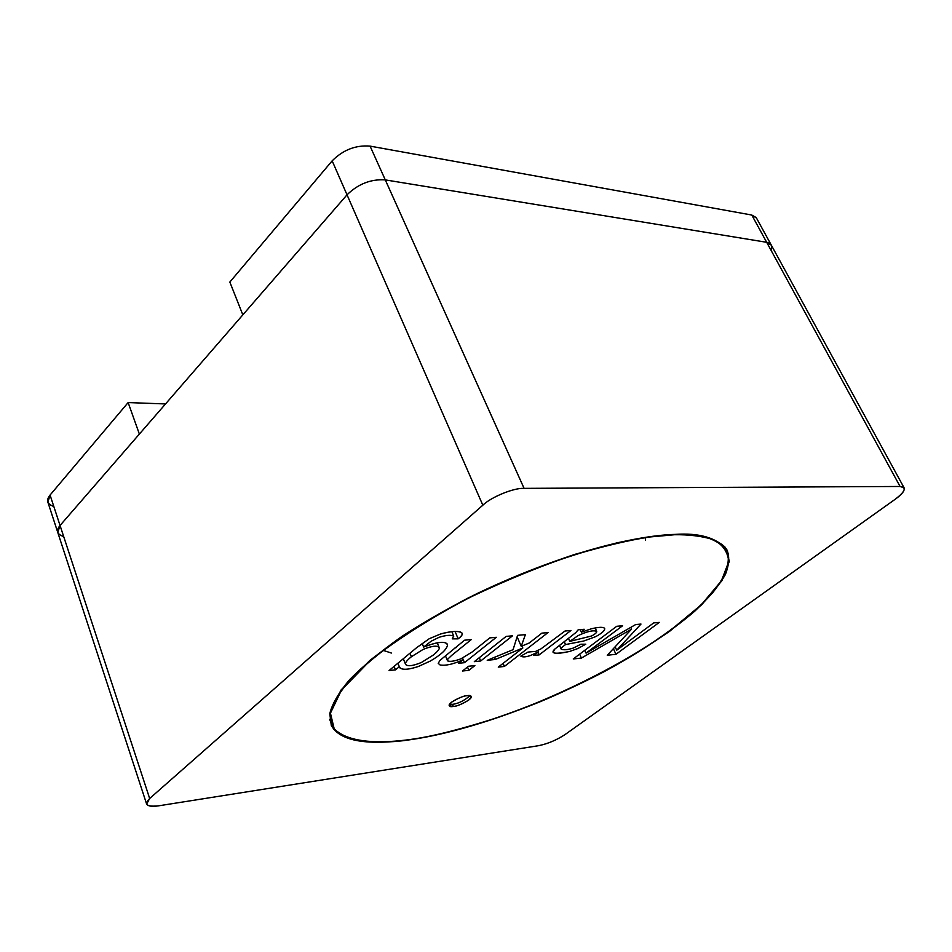 <?xml version="1.0" encoding="UTF-8"?>
<svg xmlns="http://www.w3.org/2000/svg" width="952" height="952" viewBox="0 0 952 952"><rect width="100%" height="100%" fill="white"/><g stroke="black" fill="none" stroke-linecap="round" stroke-linejoin="round"><path stroke-width="1.43" d="M452.438 704.349L449.522 704.313L452.438 704.349L453.307 706.467L452.438 704.349C458.186 703.671 464.064 700.779 470.074 695.674C464.064 700.779 458.186 703.671 452.438 704.349M467.242 695.65C464.6 694.936 447.309 702.731 449.284 705.741L453.307 706.467C448.916 707.265 448.344 705.825 451.629 702.159C458.34 698.042 463.541 695.876 467.242 695.65C471.621 694.889 472.132 696.34 468.789 700.006C462.137 704.063 456.984 706.217 453.307 706.467C455.996 707.134 473.168 699.363 471.192 696.376L467.242 695.65M409.979 653.203L411.395 656.725L423.188 649.383C431.72 645.968 437.039 645.301 439.122 647.372L439.277 647.895C439.431 649.288 437.432 651.692 433.255 655.095L421.415 662.485C412.918 665.96 407.646 666.626 405.623 664.484L405.481 664.056C405.183 662.604 407.158 660.164 411.395 656.725L409.979 653.203M674.278 534.429L674.433 534.75C698.673 533.049 715.904 537.999 726.126 549.625C731.148 559.288 727.614 573.675 713.274 591.989C691.652 617.217 649.585 647.289 602.759 672.243C518.281 716.035 447.428 734.349 410.883 739.418C432.494 736.491 461.875 729.065 499.003 717.118C550.244 699.53 617.574 667.995 669.292 631.331L701.315 604.782L721.426 580.851L728.768 561.549C727.709 551.363 722.282 543.949 712.453 539.308C701.172 536.035 688.498 534.512 674.433 534.75L649.847 536.976C629.688 540.034 604.746 545.901 575.032 554.576C542.283 565.393 506.88 579.827 468.824 597.892C430.923 617.908 398.031 638.804 370.149 660.581L341.518 689.986L330.439 713.191L334.235 728.958C349.682 743.881 382.775 743.298 410.883 739.418C381.752 743.476 342.696 745.226 331.879 725.162L330.392 713.524C332.629 703.992 339.174 692.711 350.05 679.692C363.628 665.841 381.181 651.346 402.684 636.222C425.937 621.192 450.701 607.078 476.952 593.87C571.973 548.614 642.541 535.559 674.433 534.75L674.278 534.429M389.082 670.529L416.452 647.836L429.197 638.744L440.431 634.044C455.163 629.665 469.55 630.652 458.15 638.84L452.248 638.851L453.616 636.031C450.736 634.77 445.893 635.198 439.11 637.293L431.232 641.16L423.628 647.062C438.527 641.458 446.476 640.851 447.488 645.242C446.559 649.657 440.8 654.952 430.221 661.093L418.309 666.507C407.266 670.125 400.935 670.184 399.305 666.709L395.497 669.863L389.082 670.529L395.497 669.863L399.305 666.709L399.542 667.554C402.125 670.125 408.384 669.78 418.309 666.507L430.221 661.093C440.8 654.952 446.559 649.657 447.488 645.242L447.273 644.076C444.584 640.993 436.706 641.993 423.628 647.062L431.232 641.16L439.11 637.293C445.893 635.198 450.736 634.77 453.616 636.031L452.248 638.851L458.15 638.84C461.387 636.281 462.696 634.377 462.077 633.151C459.09 630.652 451.879 630.95 440.431 634.044L429.197 638.744L416.452 647.836L389.082 670.529M506.143 636.4L512.521 635.817L480.689 660.986L474.31 661.652L506.143 636.4L474.31 661.652L480.689 660.986L512.521 635.817L506.143 636.4M541.902 633.128L548.019 632.568L504.393 666.448L498.277 667.114L522.827 647.991L495.373 659.45L487.222 660.307L513.068 649.669L517.579 635.353L525.373 634.639L521.232 646.313L529.169 643.04L541.902 633.128L529.169 643.04L521.232 646.313L525.373 634.639L517.579 635.353L513.068 649.669L487.222 660.307L495.373 659.45L522.827 647.991L498.277 667.114L504.393 666.448L548.019 632.568L541.902 633.128M584.195 629.26L581.398 632.199L591.216 628.832C599.26 626.904 603.758 626.832 604.71 628.617C604.806 630.652 601.795 633.33 595.666 636.662L583.719 641.017L565.524 644.563C561.966 647.193 560.49 648.669 561.109 648.99C563.144 650.264 567.213 649.954 573.33 648.062L580.887 644.23L585.789 644.195L577.9 648.514L569.689 651.43C555.004 654.405 550.03 653.643 554.754 649.145L575.77 632.628L578.185 629.808L584.195 629.26L578.185 629.808L575.77 632.628L554.754 649.145L553.053 652.227C554.421 653.869 559.966 653.607 569.689 651.43L577.9 648.514L585.789 644.195L580.887 644.23L573.33 648.062C567.404 649.895 563.346 650.24 561.156 649.086L561.109 648.99C560.49 648.669 561.966 647.193 565.524 644.563L583.719 641.017L595.666 636.662C601.795 633.33 604.806 630.652 604.71 628.617L604.603 628.344C603.235 626.844 598.772 626.999 591.216 628.832L581.398 632.199L584.195 629.26M653.703 622.906L659.284 622.394L615.956 654.298L607.257 655.25L631.604 629.093L581.398 658.07L573.259 658.951L616.741 626.285L622.596 625.75L586.051 653.131L635.686 624.548L640.993 624.072L616.717 650.216L653.703 622.906L616.717 650.216L640.993 624.072L635.686 624.548L586.051 653.131L622.596 625.75L616.741 626.285L573.259 658.951L581.398 658.07L631.604 629.093L607.257 655.25L615.956 654.298L659.284 622.394L653.703 622.906M565.024 631.009L570.974 630.474L539.177 654.893L533.846 655.44L538.582 651.787L530.371 655.559C525.778 657.094 522.6 657.285 520.839 656.118L527.943 652.084L535.786 651.358L540.95 648.883L565.024 631.009L540.95 648.883L535.786 651.358L527.943 652.084L520.839 656.118C522.6 657.285 525.778 657.094 530.371 655.559L538.582 651.787L533.846 655.44L539.177 654.893L570.974 630.474L565.024 631.009M468.503 666.257L474.881 665.579L468.884 670.315L462.505 671.005L468.503 666.257L462.505 671.005L468.884 670.315L474.881 665.579L468.503 666.257M489.78 637.888L496.313 637.293L464.481 662.675L458.626 663.282L463.077 659.724C453.497 664.151 445.822 665.9 440.074 664.972L438.217 663.306L440.05 660.319L464.564 640.196L471.252 639.589L451.772 655.321L447.69 659.177L447.833 660.997C450.474 661.83 454.866 661.093 461.006 658.796L472.275 651.894L489.78 637.888L472.275 651.894L461.006 658.796C454.866 661.093 450.474 661.83 447.833 660.997L447.69 659.177L451.772 655.321L471.252 639.589L464.564 640.196L440.05 660.319L438.217 663.306L440.074 664.972C445.822 665.9 453.497 664.151 463.077 659.724L458.626 663.282L464.481 662.675L496.313 637.293L489.78 637.888M613.385 648.645L615.956 654.298L613.385 648.645M630.807 627.356L631.604 629.093L630.807 627.356M579.649 654.143L581.398 658.07L579.649 654.143M584.778 650.299L586.051 653.131L584.778 650.299M615.135 646.753L616.717 650.216L615.135 646.753M580.244 629.617L581.398 632.199L580.244 629.617M564.238 641.672L565.524 644.563L564.238 641.672M596.678 631.259L596.749 631.414C596.856 632.604 595.107 634.139 591.478 636.019L569.808 641.374L568.487 638.423L569.808 641.374L578.066 635.627C586.932 631.462 593.144 630.01 596.702 631.295L595.167 627.927L596.702 631.295M596.749 631.414C593.489 629.938 587.265 631.343 578.066 635.627L569.808 641.374L591.478 636.019C595.107 634.139 596.856 632.604 596.749 631.414M538.023 652.227L539.177 654.893L538.023 652.227M537.999 650.442L538.582 651.787L537.999 650.442M503.084 663.365L504.393 666.448L503.084 663.365M521.982 646.015L522.827 647.991L521.982 646.015M494.469 657.32L495.373 659.45L494.469 657.32M517.126 636.805L521.232 646.313L517.126 636.805M467.515 667.031L468.884 670.315L467.515 667.031M479.296 657.689L480.689 660.986L479.296 657.689M462.589 658.129L464.481 662.675L462.589 658.129M462.446 658.189L463.077 659.724L462.446 658.189M456.317 647.527L454.854 648.062M455.08 631.462L458.15 638.84L455.08 631.462M422.129 643.362L423.628 647.062L422.129 643.362M397.912 663.211L399.305 666.709L397.912 663.211M394.104 666.376L395.497 669.863L394.104 666.376M433.255 655.095C437.432 651.692 439.431 649.288 439.277 647.895C437.872 645.206 432.505 645.706 423.188 649.383L411.395 656.725C407.158 660.164 405.183 662.604 405.481 664.056C406.992 666.709 412.311 666.174 421.415 662.485L433.255 655.095M674.885 534.405C642.897 535.214 572.128 548.293 476.821 593.679C450.474 606.936 425.639 621.085 402.303 636.162C380.74 651.335 363.14 665.876 349.503 679.764C338.603 692.818 332.034 704.135 329.797 713.702L331.284 725.376C342.137 745.511 381.335 743.738 410.55 739.668L410.55 739.668C388.142 743.214 367.175 742.727 347.658 738.193L333.664 729.208L329.832 713.393L340.935 690.129L369.638 660.628C397.591 638.78 430.59 617.824 468.61 597.749C506.797 579.625 542.319 565.131 575.163 554.278L617.301 542.759C640.791 537.951 659.986 535.167 674.885 534.405C696.007 533.882 715.142 537.297 725.388 547.483L729.327 561.311L721.949 580.672L701.779 604.675L669.649 631.295C628.736 659.319 585.373 682.881 539.594 701.969C482.378 724.877 439.193 735.42 410.55 739.668C447.214 734.587 518.269 716.213 602.985 672.291C639.03 652.905 669.542 632.604 694.532 611.398C708.812 597.904 719.093 585.611 725.376 574.508C729.303 564.369 729.744 555.98 726.673 549.328C716.439 537.678 699.173 532.703 674.885 534.405M771.013 250.233C772.584 245.675 771.132 243.034 766.681 242.296L751.782 215.033L370.078 146.12L385.286 179.892C370.923 178.952 358.178 183.926 347.028 194.815L482.831 505.203C491.208 496.992 514.009 487.698 524.088 488.364L385.286 179.892L766.681 242.296L771.084 244.735L766.681 242.296L900.08 486.472L766.681 242.296L385.286 179.892L524.088 488.364L900.08 486.472L904.067 487.781C904.995 490.53 902.079 494.326 895.332 499.169L565.131 734.516C556.658 740.061 547.805 743.786 538.582 745.69L158.948 805.773C152.213 806.856 148.107 806.296 146.632 804.083L149.666 798.502L60.047 525.468L149.666 798.502L482.831 505.203L149.666 798.502C143.811 804.714 146.905 807.141 158.948 805.773L538.582 745.69C547.805 743.786 556.658 740.061 565.131 734.516L895.332 499.169C905.245 491.529 906.828 487.293 900.08 486.472L524.088 488.364C514.009 487.698 491.208 496.992 482.831 505.203L347.028 194.815L60.047 525.468C55.787 530.692 57.001 534.381 63.677 536.535C57.001 534.381 55.787 530.692 60.047 525.468L347.028 194.815C358.178 183.926 370.923 178.952 385.286 179.892L766.681 242.296L771.334 245.176M60.047 525.468L57.786 532.489L60.047 525.468L139.373 434.076L128.139 402.565L50.063 495.064L60.047 525.468L50.063 495.064L128.139 402.565L139.373 434.076L60.047 525.468M165.517 403.945L128.139 402.565L165.517 403.945M53.8 506.464C47.124 504.155 45.874 500.347 50.063 495.064L47.886 502.216L57.679 532.144M904.067 487.781L756.233 217.591L751.782 215.033L766.681 242.296L385.286 179.892C370.923 178.952 358.178 183.926 347.028 194.815L242.831 314.874L347.028 194.815L332.165 160.84L229.849 282.066L242.831 314.874L229.849 282.066L332.165 160.84C343.125 149.869 355.762 144.966 370.078 146.12L751.782 215.033L756.483 218.044M347.028 194.815C358.178 183.926 370.923 178.952 385.286 179.892L370.078 146.12C355.762 144.966 343.125 149.869 332.165 160.84L347.028 194.815M645.48 540.082L645.301 537.63M383.002 650.287L391.355 653.048M437.23 642.767L439.122 647.372M724.591 546.519L726.126 549.625M329.642 719.248L330.963 722.735M561.109 648.978L559.49 645.313M447.369 660.438L445.417 655.714M453.747 636.21L451.867 631.688M403.315 658.736L405.528 664.258M57.786 532.489L146.632 804.083"/></g></svg>
